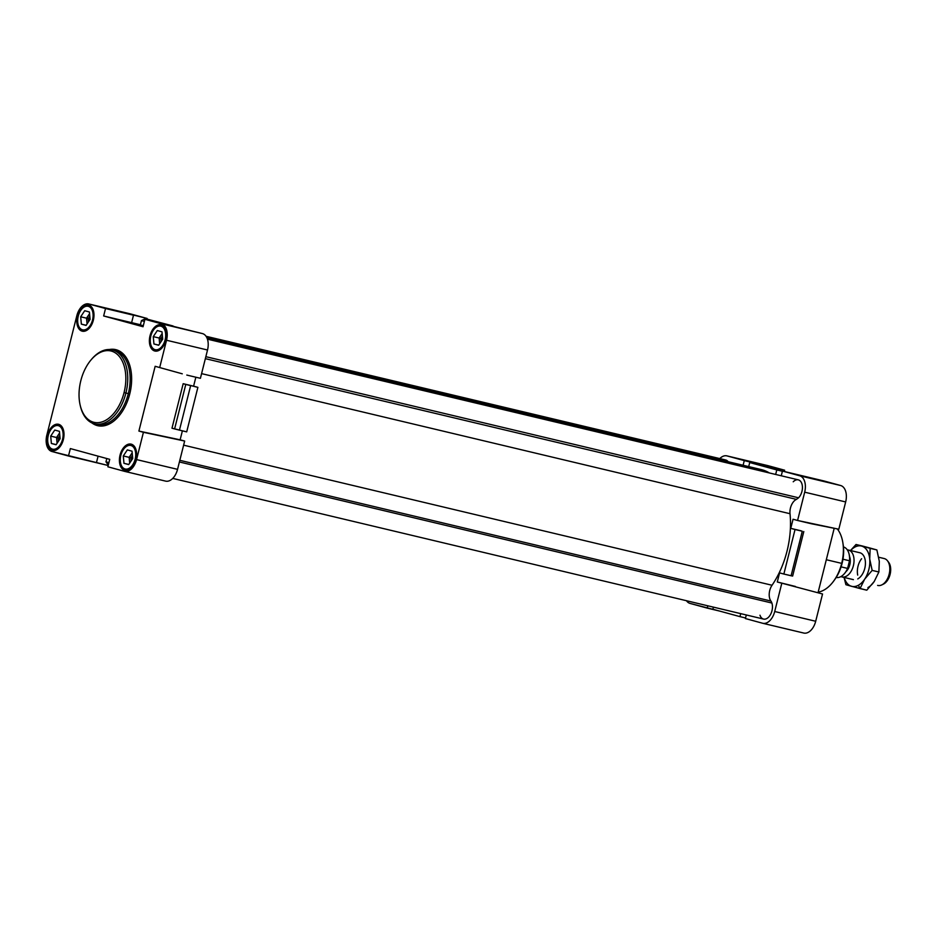 <?xml version="1.0" encoding="UTF-8"?>
<svg xmlns="http://www.w3.org/2000/svg" width="937" height="937" viewBox="0 0 937 937"><rect width="100%" height="100%" fill="white"/><g stroke="black" fill="none" stroke-linecap="round" stroke-linejoin="round"><path stroke-width="1.41" d="M833.707 581.022L834.762 579.546A32.221 19.7 -76.6 0 0 842.082 563.406L841.695 563.371A35.208 21.528 103.4 0 1 833.707 581.022A35.208 21.528 103.4 0 1 818.177 592.125A35.208 21.528 -76.6 0 0 841.695 563.371L826.305 559.729L841.695 563.371A35.208 21.528 -76.6 0 0 837.291 528.913A35.208 21.528 103.4 0 1 842.843 542.64A35.208 21.528 103.4 0 1 841.695 563.371L842.082 563.406A32.221 19.7 103.4 0 1 834.246 580.261M172.736 478.409L763.561 619.076A10.237 6.254 -76.6 0 0 770.671 614.227A10.237 6.254 -76.6 0 0 771.889 603.03L179.4 461.976L771.889 603.03A10.237 6.254 103.4 0 1 768.609 617.132A10.237 6.254 103.4 0 1 759.977 615.211M793.229 481.782A10.237 6.254 103.4 0 1 801.861 483.703A10.237 6.254 103.4 0 1 798.582 497.793L205.847 356.681L798.582 497.793A10.237 6.254 -76.6 0 0 802.435 487.275A10.237 6.254 -76.6 0 0 798.277 479.838L207.452 339.171M722.696 460.407A10.237 6.254 103.4 0 1 728.166 461.707A10.237 6.254 -76.6 0 0 725.683 459.997L206.07 336.289M80.195 405.288L80.418 406.225A38.019 23.249 -76.6 0 0 102.578 423.606A38.019 23.249 -76.6 0 0 125.909 393.025L124.071 392.556A36.672 22.418 103.4 0 1 101.559 422.048A36.672 22.418 103.4 0 1 80.195 405.288A36.672 22.418 103.4 0 1 80.805 380.738A36.672 22.418 103.4 0 1 90.983 359.984A36.672 22.418 103.4 0 1 117.968 354.994A36.672 22.418 103.4 0 1 124.071 392.556L125.909 393.025A38.019 23.249 103.4 0 1 94.672 423.887A38.019 23.249 103.4 0 1 80.313 405.756M97.073 424.449A38.019 23.249 -76.6 0 0 128.31 393.599L125.909 393.025L128.31 393.599A38.019 23.249 103.4 0 1 97.073 424.449L94.672 423.887M91.838 422.88A39.085 23.893 -76.6 0 0 129.751 393.962L128.31 393.599L129.751 393.962A39.085 23.893 -76.6 0 0 109.301 349.524A39.085 23.893 103.4 0 1 129.751 393.962A39.085 23.893 103.4 0 1 91.838 422.88M51.875 428.338A13.13 8.035 103.4 0 1 59.254 424.812A13.13 8.035 103.4 0 1 60.823 425.492A13.13 8.035 -76.6 0 0 52.109 428.045A13.13 8.035 -76.6 0 0 51.875 428.338M48.279 435.459A12.099 7.391 103.4 0 1 51.64 428.607A12.099 7.391 103.4 0 1 60.542 426.956A12.099 7.391 103.4 0 1 62.545 439.359L63.365 439.558A13.481 8.246 -76.6 0 0 58.539 424.285A13.481 8.246 -76.6 0 0 47.459 435.236A13.481 8.246 -76.6 0 0 52.296 450.521A13.481 8.246 -76.6 0 0 63.365 439.582L62.545 439.359A12.099 7.391 103.4 0 1 55.119 449.081A12.099 7.391 103.4 0 1 48.08 443.552A12.099 7.391 103.4 0 1 48.279 435.459A12.099 7.391 -76.6 0 0 52.472 449.139A12.099 7.391 -76.6 0 0 62.545 439.359A12.099 7.391 -76.6 0 0 58.363 425.667A12.099 7.391 -76.6 0 0 48.279 435.459M48.279 435.424L47.459 435.236L48.279 435.424M154.429 328.84A13.13 8.035 103.4 0 1 161.82 325.326A13.13 8.035 103.4 0 1 163.389 325.994A13.13 8.035 -76.6 0 0 154.675 328.547A13.13 8.035 -76.6 0 0 154.429 328.84M150.845 335.961A12.099 7.391 103.4 0 1 154.195 329.121A12.099 7.391 103.4 0 1 163.097 327.47A12.099 7.391 103.4 0 1 165.111 339.862L165.931 340.072A13.481 8.246 -76.6 0 0 161.105 324.799A13.481 8.246 -76.6 0 0 150.025 335.739A13.481 8.246 -76.6 0 0 154.851 351.024A13.481 8.246 -76.6 0 0 165.931 340.084L165.111 339.862A12.099 7.391 103.4 0 1 157.685 349.595A12.099 7.391 103.4 0 1 150.646 344.066A12.099 7.391 103.4 0 1 150.845 335.961A12.099 7.391 -76.6 0 0 155.027 349.642A12.099 7.391 -76.6 0 0 165.111 339.862A12.099 7.391 -76.6 0 0 160.93 326.181A12.099 7.391 -76.6 0 0 150.845 335.961M150.845 335.938L150.025 335.739L150.845 335.938M124.457 448.179A13.13 8.035 103.4 0 1 131.848 444.653A13.13 8.035 103.4 0 1 133.417 445.333A13.13 8.035 -76.6 0 0 124.703 447.886A13.13 8.035 -76.6 0 0 124.457 448.179M120.861 455.3A12.099 7.391 103.4 0 1 124.223 448.448A12.099 7.391 103.4 0 1 133.124 446.797A12.099 7.391 103.4 0 1 135.139 459.2L135.959 459.399A13.481 8.246 -76.6 0 0 131.121 444.126A13.481 8.246 -76.6 0 0 120.053 455.077A13.481 8.246 -76.6 0 0 124.879 470.362A13.481 8.246 -76.6 0 0 135.959 459.423L135.139 459.2A12.099 7.391 103.4 0 1 127.713 468.922A12.099 7.391 103.4 0 1 120.662 463.393A12.099 7.391 103.4 0 1 120.861 455.3A12.099 7.391 -76.6 0 0 125.054 468.98A12.099 7.391 -76.6 0 0 135.139 459.2A12.099 7.391 -76.6 0 0 130.946 445.508A12.099 7.391 -76.6 0 0 120.861 455.3M120.873 455.265L120.053 455.077L120.873 455.265M81.847 308.999A13.13 8.035 103.4 0 1 89.226 305.485A13.13 8.035 103.4 0 1 90.795 306.153A13.13 8.035 -76.6 0 0 82.081 308.706A13.13 8.035 -76.6 0 0 81.847 308.999M78.251 316.12A12.099 7.391 103.4 0 1 81.613 309.28A12.099 7.391 103.4 0 1 90.514 307.629A12.099 7.391 103.4 0 1 92.529 320.021L93.349 320.231A13.481 8.246 -76.6 0 0 88.511 304.958A13.481 8.246 -76.6 0 0 77.431 315.898A13.481 8.246 -76.6 0 0 82.269 331.183A13.481 8.246 -76.6 0 0 93.337 320.243L92.529 320.021A12.099 7.391 103.4 0 1 85.103 329.754A12.099 7.391 103.4 0 1 78.052 324.225A12.099 7.391 103.4 0 1 78.251 316.12L77.431 315.898L78.263 316.097A12.099 7.391 -76.6 0 0 82.444 329.801A12.099 7.391 -76.6 0 0 92.529 320.021A12.099 7.391 -76.6 0 0 88.336 306.34A12.099 7.391 -76.6 0 0 78.251 316.12M58.715 438.071L57.192 437.684A6.91 4.228 -76.6 0 0 56.899 441.186A6.91 4.228 -76.6 0 0 57.262 442.978A6.91 4.228 103.4 0 1 56.899 441.186L57.087 443.248L56.899 441.186A6.91 4.228 103.4 0 1 57.192 437.684L58.715 438.071A5.786 3.537 -76.6 0 0 58.481 441.151A5.786 3.537 103.4 0 1 58.715 438.071L60.097 438.399L58.715 438.071A5.786 3.537 103.4 0 1 59.827 435.471A5.786 3.537 -76.6 0 0 58.715 438.071M161.281 338.573L159.758 338.187A6.91 4.228 -76.6 0 0 159.454 341.689A6.91 4.228 -76.6 0 0 159.829 343.481A6.91 4.228 103.4 0 1 159.454 341.689L159.641 343.762L159.454 341.689A6.91 4.228 103.4 0 1 159.758 338.187L161.281 338.573A5.786 3.537 -76.6 0 0 161.047 341.654A5.786 3.537 103.4 0 1 161.281 338.573L162.663 338.901L161.281 338.573A5.786 3.537 103.4 0 1 162.394 335.973A5.786 3.537 -76.6 0 0 161.281 338.573M131.309 457.912L129.774 457.525A6.91 4.228 -76.6 0 0 129.482 461.027A6.91 4.228 -76.6 0 0 129.856 462.819A6.91 4.228 103.4 0 1 129.482 461.027L129.669 463.089L129.482 461.027A6.91 4.228 103.4 0 1 129.774 457.525L131.309 457.912A5.786 3.537 -76.6 0 0 131.075 460.992A5.786 3.537 103.4 0 1 131.309 457.912L132.691 458.24L131.309 457.912A5.786 3.537 103.4 0 1 132.422 455.312A5.786 3.537 -76.6 0 0 131.309 457.912M88.687 318.744L87.164 318.346A6.91 4.228 -76.6 0 0 86.872 321.848A6.91 4.228 -76.6 0 0 87.246 323.64A6.91 4.228 103.4 0 1 86.872 321.848L87.059 323.921L86.872 321.848A6.91 4.228 103.4 0 1 87.164 318.346L88.687 318.744A5.786 3.537 -76.6 0 0 88.453 321.813A5.786 3.537 103.4 0 1 88.687 318.744L90.069 319.072L88.687 318.744A5.786 3.537 103.4 0 1 89.8 316.132A5.786 3.537 -76.6 0 0 88.687 318.744M89.601 313.895A6.91 4.228 -76.6 0 0 88.558 315.148A6.91 4.228 -76.6 0 0 87.164 318.346A6.91 4.228 103.4 0 1 88.558 315.148L86.532 318.182L86.872 321.848L86.532 318.182L88.558 315.148A6.91 4.228 103.4 0 1 89.601 313.895M89.577 313.614L88.558 315.148L89.577 313.614M132.211 453.063A6.91 4.228 -76.6 0 0 131.168 454.328A6.91 4.228 -76.6 0 0 129.774 457.525A6.91 4.228 103.4 0 1 131.168 454.328L129.154 457.35L129.482 461.027L129.154 457.35L131.168 454.328A6.91 4.228 103.4 0 1 132.211 453.063M132.187 452.794L131.168 454.328L132.187 452.794M162.183 333.736A6.91 4.228 -76.6 0 0 161.141 334.989A6.91 4.228 -76.6 0 0 159.758 338.187A6.91 4.228 103.4 0 1 161.141 334.989L159.126 338.023L159.454 341.689L159.126 338.023L161.141 334.989A6.91 4.228 103.4 0 1 162.183 333.736M162.16 333.455L161.141 334.989L162.16 333.455M59.628 433.222A6.91 4.228 -76.6 0 0 58.574 434.487A6.91 4.228 -76.6 0 0 57.192 437.684A6.91 4.228 103.4 0 1 58.574 434.487L56.56 437.509L56.899 441.186L56.56 437.509L58.574 434.487A6.91 4.228 103.4 0 1 59.628 433.222M59.593 432.953L58.574 434.487L59.593 432.953M56.185 444.606L51.371 443.47L56.079 444.747L60.12 438.692L59.453 431.348L54.744 430.06L50.703 436.115L56.56 437.509L50.703 436.115L51.371 443.47L56.185 444.606M128.767 464.447L123.965 463.311L128.674 464.588L132.714 458.533L132.047 451.189L127.338 449.901L123.297 455.956L129.154 457.35L123.297 455.956L123.965 463.311L128.767 464.447M158.74 345.121L153.937 343.973L158.646 345.261L162.687 339.194L162.019 331.85L157.311 330.562L153.27 336.629L159.126 338.023L153.27 336.629L153.937 343.973L158.74 345.121M86.157 325.28L81.355 324.132L86.063 325.42L90.093 319.365L89.425 312.009L84.717 310.721L80.676 316.788L86.532 318.182L80.676 316.788L81.355 324.132L86.157 325.28M78.134 324.565A13.13 8.035 -76.6 0 0 78.216 324.94A13.13 8.035 -76.6 0 0 84.845 331.148A13.13 8.035 103.4 0 1 83.147 331.042A13.13 8.035 103.4 0 1 78.134 324.565M86.063 325.42L81.355 324.132L80.676 316.788L84.717 310.721L89.425 312.009L90.093 319.365L86.063 325.42M120.756 463.745A13.13 8.035 -76.6 0 0 120.838 464.12A13.13 8.035 -76.6 0 0 127.467 470.315A13.13 8.035 103.4 0 1 125.757 470.21A13.13 8.035 103.4 0 1 120.756 463.745M128.674 464.588L123.965 463.311L123.297 455.956L127.338 449.901L132.047 451.189L132.714 458.533L128.674 464.588M150.728 344.406A13.13 8.035 -76.6 0 0 150.81 344.781A13.13 8.035 -76.6 0 0 157.439 350.988A13.13 8.035 103.4 0 1 155.729 350.883A13.13 8.035 103.4 0 1 150.728 344.406M158.646 345.261L153.937 343.973L153.27 336.629L157.311 330.562L162.019 331.85L162.687 339.194L158.646 345.261M48.162 443.904A13.13 8.035 -76.6 0 0 48.244 444.279A13.13 8.035 -76.6 0 0 54.873 450.474A13.13 8.035 103.4 0 1 53.175 450.369A13.13 8.035 103.4 0 1 48.162 443.904M56.079 444.747L51.371 443.47L50.703 436.115L54.744 430.06L59.453 431.348L60.12 438.692L56.079 444.747M822.545 593.988L815.694 621.266A14.523 8.878 103.4 0 1 803.595 633.002A14.523 8.878 -76.6 0 0 803.759 633.049A14.523 8.878 -76.6 0 0 815.694 621.266L774.712 611.51L781.809 583.224L777.288 581.982L779.572 572.87L783.859 574.041L779.572 572.87L777.288 581.982L822.545 593.988L777.288 581.982L795.443 586.468L781.809 583.224L774.712 611.51A14.523 8.878 103.4 0 1 762.777 623.292A14.523 8.878 103.4 0 1 762.613 623.246A14.523 8.878 -76.6 0 0 774.712 611.51L815.694 621.266L822.545 593.988M767.696 465.595A14.523 8.878 103.4 0 1 768.047 465.677L784.644 470.21L784.316 471.498L784.644 470.21L727.065 455.921A14.523 8.878 -76.6 0 0 719.768 458.591A14.523 8.878 103.4 0 1 726.889 455.874A14.523 8.878 103.4 0 1 727.065 455.921L744.271 460.617L743.111 465.267L744.271 460.617L757.904 463.862L757.752 464.483L757.904 463.862L784.644 470.21L727.065 455.921L768.047 465.677A14.523 8.878 -76.6 0 0 767.871 465.63A14.523 8.878 -76.6 0 0 767.696 465.595M824.045 480.986L840.641 485.518A14.523 8.878 103.4 0 1 845.666 501.939L838.814 529.218L811.196 523.713L797.574 520.468L804.684 492.183A14.523 8.878 -76.6 0 0 799.659 475.762L782.442 471.053L781.259 475.785L782.442 471.053L824.045 480.986M834.199 528.304L818.024 592.723L834.199 528.304M114.677 350.473A38.019 23.249 103.4 0 1 128.31 393.599A38.019 23.249 -76.6 0 0 114.677 350.473L112.288 349.899A38.019 23.249 103.4 0 1 125.909 393.025A38.019 23.249 -76.6 0 0 119.585 354.069A38.019 23.249 -76.6 0 0 91.603 359.246L90.983 359.984M91.299 359.621A38.019 23.249 103.4 0 1 112.288 349.899M80.805 380.738A36.672 22.418 -76.6 0 0 93.501 422.2A36.672 22.418 -76.6 0 0 124.071 392.556A36.672 22.418 -76.6 0 0 111.374 351.082A36.672 22.418 -76.6 0 0 80.805 380.738M143.42 432.297L138.899 431.067L155.155 366.297L159.688 367.538L166.54 340.248A14.523 8.878 -76.6 0 0 161.515 323.839L144.919 319.294L143.045 326.744L103.656 315.968L105.518 308.531L88.921 303.998A14.523 8.878 -76.6 0 0 76.822 315.734L46.85 435.061A14.523 8.878 -76.6 0 0 51.875 451.482L68.471 456.014L70.345 448.577L109.734 459.341L107.872 466.79L124.469 471.323A14.523 8.878 -76.6 0 0 136.568 459.587L143.42 432.297L180.127 439.816L182.387 430.844L180.127 439.816L138.899 431.067L184.659 441.046L180.127 439.816L184.659 441.046L177.55 469.343A14.523 8.878 103.4 0 1 165.451 481.079A14.523 8.878 -76.6 0 0 165.626 481.126A14.523 8.878 -76.6 0 0 177.55 469.343L184.659 441.046L143.42 432.297L136.568 459.587L177.55 469.343L136.568 459.587A14.523 8.878 103.4 0 1 124.644 471.37A14.523 8.878 103.4 0 1 124.469 471.323L107.872 466.79L109.734 459.341L70.345 448.577L68.471 456.014L96.441 462.702L98.08 456.167L96.441 462.702L108.188 465.502L51.875 451.482A14.523 8.878 103.4 0 1 46.85 435.061L76.822 315.734A14.523 8.878 103.4 0 1 88.746 303.951A14.523 8.878 103.4 0 1 88.921 303.998L105.518 308.531L103.656 315.968L143.045 326.744L144.919 319.294L202.497 333.595A14.523 8.878 103.4 0 1 207.522 350.005L166.54 340.248L159.688 367.538L155.155 366.297L138.899 431.067L143.42 432.297M77.431 315.898A13.481 8.246 103.4 0 1 88.675 304.993A13.481 8.246 103.4 0 1 93.337 320.243A13.481 8.246 103.4 0 1 82.105 331.148A13.481 8.246 103.4 0 1 77.431 315.898M120.053 455.077A13.481 8.246 103.4 0 1 131.285 444.173A13.481 8.246 103.4 0 1 135.959 459.423A13.481 8.246 103.4 0 1 124.715 470.315A13.481 8.246 103.4 0 1 120.053 455.077M150.025 335.739A13.481 8.246 103.4 0 1 161.258 324.834A13.481 8.246 103.4 0 1 165.931 340.084A13.481 8.246 103.4 0 1 154.699 350.988A13.481 8.246 103.4 0 1 150.025 335.739M47.459 435.236A13.481 8.246 103.4 0 1 58.703 424.332A13.481 8.246 103.4 0 1 63.365 439.582A13.481 8.246 103.4 0 1 52.132 450.474A13.481 8.246 103.4 0 1 47.459 435.236M186.697 431.863L171.986 428.209L174.61 428.923L185.784 384.416L183.172 383.702L171.986 428.209L183.172 383.702L185.784 384.416L174.61 428.923L179.459 430.142L190.644 385.634L185.784 384.416L190.644 385.634L179.459 430.142L186.697 431.863L197.883 387.356L183.172 383.702L193.596 386.185L195.856 377.213L193.596 386.185L197.883 387.356L186.697 431.863M182.27 373.816L155.155 366.297L182.27 373.816M106.795 458.544L105.975 461.836L108.915 462.644L105.975 461.836L106.795 458.544M108.294 465.08L105.975 461.836L108.294 465.08M140.363 324.928L143.302 325.736L140.363 324.928L141.44 320.63L140.363 324.928M144.38 321.426L141.44 320.63L144.38 321.426M165.978 324.296L145.317 318.65L141.44 320.63L145.317 318.65L165.978 324.296M173.087 325.982L145.317 318.65L173.087 325.982M140.409 324.741L103.656 315.968L131.625 322.656L133.487 315.207L105.518 308.531L133.487 315.207L131.625 322.656L140.409 324.741M200.413 378.302L186.791 375.058L200.413 378.302L207.522 350.005L200.413 378.302M147.121 318.451L88.921 303.998L129.903 313.754L147.121 318.451L146.968 319.037L147.121 318.451M161.515 323.839A14.523 8.878 103.4 0 1 166.54 340.248L207.522 350.005A14.523 8.878 -76.6 0 0 202.497 333.595L161.515 323.839M124.82 471.405L165.451 481.079M752.575 468.957A71.903 43.957 103.4 0 1 769.336 472.939A71.903 43.957 -76.6 0 0 761.277 469.589L206.819 337.589M798.582 497.793L796.427 499.374A11.057 6.758 -76.6 0 0 790.008 513.71A71.903 43.957 103.4 0 1 772.041 585.25A11.057 6.758 -76.6 0 0 770.893 601.039A10.237 6.254 103.4 0 1 771.889 603.03A10.237 6.254 -76.6 0 0 770.893 601.039A11.057 6.758 103.4 0 1 772.041 585.25A71.903 43.957 -76.6 0 0 790.008 513.71A11.057 6.758 103.4 0 1 796.427 499.374L798.582 497.793M205.355 358.648L796.427 499.374L205.355 358.648M201.596 373.629L790.008 513.71L201.596 373.629M183.617 445.169L772.041 585.25L183.617 445.169M179.822 460.313L770.893 601.039L179.822 460.313M792.632 576.068L783.859 574.041L791.097 575.763L802.283 531.244L795.044 529.522L783.859 574.041L795.044 529.522L802.283 531.244L791.097 575.763L792.632 576.068L803.805 531.548L792.632 576.068M801.194 530.834L790.758 528.351L795.044 529.522L790.758 528.351L793.053 519.239L797.574 520.468L793.053 519.239L790.758 528.351L801.194 530.834M775.66 474.45L776.796 469.941L749.717 462.538L748.698 466.603L749.717 462.538L776.796 469.941L775.66 474.45M686.446 600.711A14.523 8.878 -76.6 0 0 690.019 603.405L707.224 608.113L707.81 605.806L707.224 608.113L719.429 611.018L690.019 603.405A14.523 8.878 103.4 0 1 686.446 600.711M713.397 607.129L712.87 609.226L739.949 616.628L740.71 613.63L739.949 616.628L712.87 609.226L713.397 607.129M746.297 614.965L745.395 618.549L762.613 623.246L745.395 618.549L746.297 614.965M745.547 617.963L739.949 616.628L745.547 617.963M782.395 471.276L776.796 469.941L782.395 471.276M782.407 471.217L749.717 462.538L782.407 471.217M797.574 520.468L838.814 529.218L845.666 501.939L804.684 492.183L797.574 520.468M762.952 623.328L803.595 633.002M845.666 501.939A14.523 8.878 -76.6 0 0 840.641 485.518L799.659 475.762A14.523 8.878 103.4 0 1 804.684 492.183L845.666 501.939M842.984 543.565A32.221 19.7 103.4 0 1 842.082 563.406A32.221 19.7 -76.6 0 0 843.124 544.432L842.843 542.64M884.352 558.593A13.821 8.456 103.4 0 1 887.526 560.83A13.821 8.456 103.4 0 1 889.213 573.959A13.821 8.456 103.4 0 1 881.787 584.911A13.821 8.456 103.4 0 1 877.618 585.402A13.821 8.456 -76.6 0 0 877.782 585.449A13.821 8.456 -76.6 0 0 889.178 574.088A13.821 8.456 -76.6 0 0 884.352 558.593L878.742 557.257L884.352 558.593A13.821 8.456 -76.6 0 0 884.188 558.546A13.821 8.456 -76.6 0 0 884.024 558.511A13.821 8.456 103.4 0 1 884.352 558.593M881.787 584.911L883.415 584.126A12.556 7.672 -76.6 0 0 890.15 574.182A12.556 7.672 -76.6 0 0 888.616 562.259L887.526 560.83M859.967 552.783L848.582 550.078A13.821 8.456 103.4 0 1 853.408 565.573A13.821 8.456 103.4 0 1 842.012 576.934A13.821 8.456 103.4 0 1 841.848 576.887A13.821 8.456 -76.6 0 0 853.373 565.714A13.821 8.456 -76.6 0 0 848.582 550.078L847.915 550.909L848.582 550.078A13.821 8.456 -76.6 0 0 847.317 549.89A13.821 8.456 103.4 0 1 848.418 550.031A13.821 8.456 103.4 0 1 848.582 550.078L859.967 552.783M842.176 576.969L853.232 579.605M849.543 556.484A10.366 6.336 103.4 0 1 849.8 564.788A10.366 6.336 103.4 0 1 845.924 571.675A10.366 6.336 -76.6 0 0 849.8 564.788L848.992 564.589L849.8 564.788A10.366 6.336 -76.6 0 0 849.543 556.484M841.707 576.114L841.848 576.887L841.707 576.114M836.167 577.473A15.706 9.604 -76.6 0 0 847.587 568.419L841.086 566.862L847.587 568.419A15.706 9.604 103.4 0 1 844.483 573.561A15.706 9.604 103.4 0 1 836.167 577.473M842.96 559.213L849.508 560.771A15.706 9.604 -76.6 0 0 843.441 546.915A15.706 9.604 103.4 0 1 849.098 554.154A15.706 9.604 103.4 0 1 849.508 560.771L847.587 568.419L849.508 560.771L842.96 559.213M844.635 573.374A15.015 9.183 -76.6 0 0 844.799 573.186A15.015 9.183 -76.6 0 0 849.215 554.634A15.015 9.183 -76.6 0 0 849.156 554.388A15.015 9.183 103.4 0 1 844.635 573.374M840.969 576.56A13.821 8.456 -76.6 0 0 841.848 576.887A13.821 8.456 103.4 0 1 840.969 576.56M888.053 561.614A12.556 7.672 103.4 0 1 890.15 574.182A12.556 7.672 103.4 0 1 882.619 584.454M857.765 578.925A13.821 8.456 -76.6 0 0 860.927 576.243A13.821 8.456 -76.6 0 0 864.992 559.166A13.821 8.456 -76.6 0 0 859.639 552.701A13.821 8.456 103.4 0 1 865.378 564.601A13.821 8.456 103.4 0 1 857.765 578.925M862.743 546.095L871.234 548.368L856.02 544.491L854.86 547.103A20.743 12.673 103.4 0 1 861.653 546.084L856.02 544.491L862.743 546.095M867.931 587.569A20.743 12.673 -76.6 0 0 874.256 581.432L866.772 590.181L860.037 588.577L864.675 579.148A20.743 12.673 103.4 0 1 858.351 585.285L860.037 588.577L845.912 584.711L844.05 577.415L845.912 584.711L851.557 586.304A20.743 12.673 103.4 0 1 844.214 577.45A20.743 12.673 -76.6 0 0 851.557 586.304L866.772 590.181L874.256 581.432L878.883 571.992L879.304 561.31L876.88 549.949L870.145 548.356L869.723 559.038L872.16 570.399L878.883 571.992L872.16 570.399L864.675 579.148L860.037 588.577L858.351 585.285A20.743 12.673 103.4 0 1 851.557 586.304A20.743 12.673 -76.6 0 0 858.351 585.285A20.743 12.673 -76.6 0 0 864.675 579.148L872.16 570.399L869.723 559.038A20.743 12.673 103.4 0 1 864.675 579.148A20.743 12.673 -76.6 0 0 869.723 559.038L870.145 548.356L876.88 549.949L871.234 548.368L876.88 549.949L879.304 561.31L878.883 571.992L874.256 581.432A20.743 12.673 103.4 0 1 867.931 587.569M850.503 550.523L856.02 544.491L870.145 548.356L861.653 546.084A20.743 12.673 103.4 0 1 869.723 559.038A20.743 12.673 -76.6 0 0 861.653 546.084A20.743 12.673 -76.6 0 0 854.86 547.103L856.02 544.491L850.503 550.523M850.609 550.558A20.743 12.673 103.4 0 1 854.86 547.103A20.743 12.673 -76.6 0 0 850.609 550.558M861.607 558.733A13.821 8.456 -76.6 0 0 857.706 575.107M59.254 424.812L60.261 425.058M161.82 325.326L162.827 325.561M131.848 444.653L132.855 444.899M89.226 305.485L90.233 305.72M78.216 324.94L78.052 324.225M84.154 331.276L83.147 331.042M120.838 464.12L120.662 463.393M126.764 470.456L125.757 470.21M150.81 344.781L150.646 344.066M156.737 351.117L155.729 350.883M48.244 444.279L48.08 443.552M54.17 450.615L53.175 450.369M88.746 303.951L129.728 313.708M124.644 471.37L165.626 481.126M803.759 633.049L762.777 623.292M767.871 465.63L726.889 455.874M842.012 576.934L853.408 579.64M884.188 558.546L878.742 557.246M859.803 552.748L848.418 550.031"/></g></svg>
